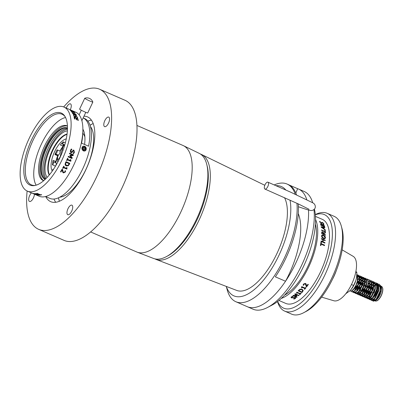 <?xml version="1.0" encoding="UTF-8"?>
<svg xmlns="http://www.w3.org/2000/svg" width="403" height="403" viewBox="0 0 403 403"><rect width="100%" height="100%" fill="white"/><g stroke="black" fill="none" stroke-linecap="round" stroke-linejoin="round"><path stroke-width="0.6" d="M67.759 209.212A5.194 2.196 -66.5 0 0 67.769 214.693A5.194 2.196 -66.5 0 0 71.925 210.653A5.194 2.196 -66.5 0 0 71.91 205.167A5.194 2.196 -66.5 0 0 67.759 209.212M31.424 192.876A5.194 2.196 -66.5 0 0 29.474 195.974A5.194 2.196 -66.5 0 0 29.49 201.455A5.194 2.196 -66.5 0 0 33.64 197.41A5.194 2.196 -66.5 0 0 34.441 194.191M70.278 109.807A5.194 2.196 -66.5 0 0 70.475 109.354A5.194 2.196 -66.5 0 0 70.465 103.868A5.194 2.196 -66.5 0 0 66.309 107.913A5.194 2.196 -66.5 0 0 66.253 108.059M104.594 121.152A5.194 2.196 -66.5 0 0 104.604 126.638A5.194 2.196 -66.5 0 0 108.76 122.593A5.194 2.196 -66.5 0 0 108.75 117.112A5.194 2.196 -66.5 0 0 104.594 121.152M226.325 286.432A59.589 25.218 -66.5 0 0 281.541 249.492A59.589 25.218 -66.5 0 0 290.039 200.145M285.828 190.025A59.589 25.218 -66.5 0 0 275.995 185.692M274.236 184.922A64.173 27.157 113.5 0 1 287.042 184.035A64.173 27.157 113.5 0 1 295.208 194.226M296.961 203.293A64.173 27.157 113.5 0 1 287.188 251.784A64.173 27.157 113.5 0 1 235.881 301.736A64.173 27.157 113.5 0 1 227.211 289.868L226.274 286.412M58.571 197.777A48.128 20.367 -66.5 0 0 58.954 199.984M287.042 184.035L288.311 184.584A64.173 27.157 113.5 0 1 296.482 194.805M298.235 203.883A64.173 27.157 113.5 0 1 288.457 252.333A64.173 27.157 113.5 0 1 275.365 276.836L285.526 281.249A59.589 25.218 -66.5 0 0 298.27 213.63M289.112 184.972L297.641 188.68A64.173 27.157 113.5 0 1 298.467 189.002A64.173 27.157 113.5 0 1 298.568 189.042A64.173 27.157 113.5 0 1 306.764 199.601M154.883 258.872A57.186 24.2 -66.5 0 0 156.122 259.446L236.717 290.427A53.478 22.628 -66.5 0 0 279.093 248.646A53.478 22.628 -66.5 0 0 284.498 197.661M156.122 259.446A57.186 24.2 -66.5 0 0 201.435 214.759A57.186 24.2 -66.5 0 0 201.707 154.571A57.186 24.2 -66.5 0 0 200.442 154.052M90.635 231.942L136.748 251.986A58.057 24.568 -66.5 0 0 137.166 252.157L153.573 258.464A57.302 24.251 -66.5 0 0 166.464 256.585L168.006 255.754A55.74 23.586 -66.5 0 0 199.631 214.028A55.74 23.586 -66.5 0 0 207.112 165.774L206.674 164.081A57.302 24.251 -66.5 0 0 199.253 153.372L183.446 145.679A58.057 24.568 -66.5 0 0 183.038 145.493L136.924 125.449M166.464 256.585A57.302 24.251 -66.5 0 0 198.981 213.686A57.302 24.251 -66.5 0 0 206.674 164.081M137.166 252.157A58.057 24.568 -66.5 0 0 183.169 206.789A58.057 24.568 -66.5 0 0 183.446 145.679M27.127 191.007A76.394 32.326 -66.5 0 0 38.668 229.347L64.057 240.379A76.394 32.326 -66.5 0 0 125.137 180.912A76.394 32.326 -66.5 0 0 124.96 100.256L99.571 89.219A76.394 32.326 -66.5 0 0 63.669 106.941M38.668 229.347A76.394 32.326 -66.5 0 0 99.743 169.875A76.394 32.326 -66.5 0 0 99.571 89.219M45.746 196.604A46.219 19.556 -66.5 0 0 50.692 201.671A46.219 19.556 -66.5 0 0 87.647 165.688A46.219 19.556 -66.5 0 0 87.542 116.895A46.219 19.556 -66.5 0 0 83.99 116.185M54.002 199.027A46.219 19.556 -66.5 0 0 55.71 202.281M91.41 120.149A46.219 19.556 -66.5 0 0 87.864 121.117M308.507 209.998A64.173 27.157 113.5 0 1 287.445 278.302A64.173 27.157 113.5 0 1 247.306 306.703A64.173 27.157 -66.5 0 0 285.526 281.249M295.822 193.027L297.641 188.68M91.939 124.089A48.128 20.367 -66.5 0 0 90.071 125.313M235.881 301.736L247.306 306.703A64.173 27.157 113.5 0 1 247.21 306.658M304.079 191.44A64.173 27.157 113.5 0 1 304.179 191.485A64.173 27.157 113.5 0 1 304.28 191.526A64.173 27.157 113.5 0 1 312.663 202.684M313.987 209.555A64.173 27.157 113.5 0 1 267.612 307.429A64.173 27.157 113.5 0 1 253.024 309.187A64.173 27.157 113.5 0 1 252.923 309.141M314.411 209.137A59.589 25.218 113.5 0 1 305.273 262.645A59.589 25.218 113.5 0 1 272.206 305.006L267.612 307.429M277.672 301.444A51.03 21.596 -66.5 0 0 326.218 263.97A51.03 21.596 -66.5 0 0 315.337 214.789M315.317 214.608A53.322 22.563 113.5 0 1 327.155 213.298A53.322 22.563 113.5 0 1 329.125 264.912A53.322 22.563 113.5 0 1 284.644 311.101A53.322 22.563 113.5 0 1 277.526 301.555M341.341 226.194L342.021 228.697A51.03 21.596 113.5 0 1 337.014 268.66A51.03 21.596 113.5 0 1 306.048 311.464L303.751 312.678A53.322 22.563 -66.5 0 0 336.107 267.95A53.322 22.563 -66.5 0 0 341.341 226.194A53.322 22.563 -66.5 0 0 334.137 216.33L327.155 213.298M284.644 311.101L291.626 314.139A53.322 22.563 -66.5 0 0 303.751 312.678M295.742 297.832L295.344 298.532L294.125 299.036L293.505 298.769A45.836 19.394 113.5 0 0 293.525 298.754L294.91 298.341L294.905 297.575L291.52 297.908L290.996 297.268L292.523 296.235L293.122 296.497A45.836 19.394 113.5 0 1 293.102 296.517L291.797 296.966L291.817 297.656L295.182 297.278L295.747 297.973M294.91 298.341L294.91 297.51L291.53 297.842L291.001 297.233M293.102 296.517L291.807 296.9L291.817 297.656M298.699 295.711L295.414 294.281L296.946 295.857A45.836 19.394 113.5 0 1 296.749 296.029L293.837 295.636L297.122 297.061A45.836 19.394 113.5 0 1 296.799 297.318L292.991 295.666A45.836 19.394 113.5 0 0 293.455 295.288L296.23 295.651L294.759 294.17A45.836 19.394 113.5 0 0 295.213 293.762L299.021 295.419A45.836 19.394 113.5 0 1 298.699 295.711L295.414 294.281M296.628 292.407A45.836 19.394 113.5 0 0 296.89 292.145L300.311 293.636A45.836 19.394 113.5 0 0 300.829 293.107L301.212 293.273A45.836 19.394 113.5 0 1 299.857 294.628L299.474 294.462A45.836 19.394 113.5 0 0 299.988 293.958L297.434 292.845A45.836 19.394 113.5 0 1 296.92 293.349L296.583 293.203L296.885 292.759L296.628 292.407L296.885 292.759M315.559 219.529A45.836 19.394 113.5 0 1 293.646 289.722A45.836 19.394 113.5 0 1 281.289 298.376M315.458 216.376L322.264 219.333A45.836 19.394 113.5 0 1 327.75 251.009A45.836 19.394 113.5 0 1 305.388 294.83A45.836 19.394 113.5 0 1 285.722 303.409L278.916 300.452M284.563 295.127A43.544 18.427 -66.5 0 0 293.575 288.049A43.544 18.427 -66.5 0 0 315.423 224.139M323.176 224.234L323.332 223.579L322.41 222.698L321.977 222.748L322.027 223.222L321.206 223.393L319.755 222.008L319.675 221.328L320.274 221.59L320.194 222.199L321.035 223.035L321.488 222.94L321.433 222.431L322.193 222.36L323.12 222.94L323.765 223.771L323.805 224.526L323.186 224.254A45.836 19.394 113.5 0 1 323.186 224.254L323.191 224.259M322.41 222.698L321.937 222.809L321.962 223.469M320.249 221.625L320.274 221.59A45.836 19.394 113.5 0 1 320.284 221.61L320.153 222.26L320.995 223.096L321.488 222.94M320.587 223.912L322.103 224.637L322.959 224.451L324.43 225.972A45.836 19.394 113.5 0 1 324.672 226.919L320.864 225.262A45.836 19.394 113.5 0 0 320.662 224.476L320.627 223.856L322.188 224.406M324.843 227.72L323.841 227.539A45.836 19.394 113.5 0 1 324.057 228.849L325.161 229.609A45.836 19.394 113.5 0 1 325.216 230.022L321.251 227.257A45.836 19.394 113.5 0 0 321.161 226.733L324.768 227.337A45.836 19.394 113.5 0 1 324.843 227.72M324.939 231.428A45.836 19.394 113.5 0 0 324.783 229.871L325.221 230.058A45.836 19.394 113.5 0 1 325.402 232.027L321.594 230.375A45.836 19.394 113.5 0 0 321.564 229.962L324.939 231.428L321.569 230.032M325.453 232.949L323.992 233.433A45.836 19.394 113.5 0 1 324.002 234.153L325.493 234.803A45.836 19.394 113.5 0 1 325.493 235.246L321.685 233.594A45.836 19.394 113.5 0 0 321.68 232.632L321.866 231.851L322.692 231.831L323.831 232.989L325.428 232.445A45.836 19.394 113.5 0 1 325.453 232.949M323.579 235.181L325.045 236.274L325.513 237.72L324.909 238.742L323.397 238.571L321.952 237.453L321.513 235.982L322.088 234.984L323.579 235.181L324.999 236.309L325.473 237.76L324.868 238.778M321.851 235.135L323.538 235.221M322.637 241.604A45.836 19.394 113.5 0 0 322.863 239.689L321.367 239.039A45.836 19.394 113.5 0 0 321.418 238.556L325.226 240.208A45.836 19.394 113.5 0 1 325.176 240.692L323.297 239.876A45.836 19.394 113.5 0 1 323.07 241.79L324.949 242.606A45.836 19.394 113.5 0 1 324.878 243.105L321.07 241.452A45.836 19.394 113.5 0 0 321.141 240.954L322.637 241.604L321.136 240.994M321.191 243.654L324.566 245.12A45.836 19.394 113.5 0 1 324.48 245.634L321.105 244.163A45.836 19.394 113.5 0 1 320.838 245.603L320.405 245.417A45.836 19.394 113.5 0 0 320.984 242.052L321.418 242.238A45.836 19.394 113.5 0 1 321.191 243.654L324.526 245.145A45.761 19.364 113.5 0 1 324.445 245.618M305.912 285.223L305.091 283.848L303.973 284.246L303.635 285.314A45.836 19.394 113.5 0 1 303.615 285.339L303.081 285.107L303.545 284.044L305.414 283.359L306.038 283.893L306.602 286.125A45.836 19.394 113.5 0 0 307.917 284.276L308.35 284.468A45.836 19.394 113.5 0 1 306.688 286.785L306.159 286.553L305.822 284.896M306.24 284.362L306.602 286.125M301.494 286.926A45.836 19.394 113.5 0 0 301.751 286.604L305.172 288.095A45.836 19.394 113.5 0 0 305.675 287.445L306.063 287.611A45.836 19.394 113.5 0 1 304.739 289.289L304.351 289.122A45.836 19.394 113.5 0 0 304.859 288.493L302.305 287.379A45.836 19.394 113.5 0 1 301.797 288.009L301.459 287.863L301.751 287.324L301.494 286.926L301.751 287.324M303.217 290.432L302.588 291.802A45.836 19.394 113.5 0 1 301.953 292.492L298.144 290.835A45.836 19.394 113.5 0 0 298.774 290.15L300.023 289.208L302.169 289.273L303.217 290.553L302.582 291.747A45.761 19.364 113.5 0 1 301.953 292.437L298.18 290.8M295.747 297.767L295.354 298.467L294.13 298.971L293.611 298.744M294.92 298.275L294.91 297.51L294.92 298.275M291.807 296.9L291.827 297.59L291.807 296.9M296.91 295.827A45.761 19.364 113.5 0 1 296.749 295.968L293.837 295.636M297.076 297.041A45.761 19.364 113.5 0 1 296.804 297.258L293.046 295.621M296.23 295.651L294.764 294.109M298.976 295.399A45.761 19.364 113.5 0 1 298.699 295.651M299.857 294.628L299.515 294.422M299.988 293.958L297.434 292.79A45.761 19.364 113.5 0 1 296.92 293.293L296.618 293.162M296.88 292.704L296.628 292.351L296.88 292.704M301.177 293.258A45.761 19.364 113.5 0 1 299.857 294.568M302.653 290.598L301.807 289.631L300.154 289.566L299.212 290.276A45.761 19.364 113.5 0 1 298.9 290.623L301.842 291.953A45.836 19.394 113.5 0 0 302.159 291.611L302.648 290.518M300.154 289.566L299.217 290.331A45.836 19.394 113.5 0 1 298.9 290.679M301.807 289.631L300.164 289.621M302.658 290.649L301.812 289.681M304.739 289.289L304.381 289.087M304.859 288.493L302.295 287.334A45.761 19.364 113.5 0 1 301.787 287.964L301.484 287.828M301.746 287.274L301.489 286.881L301.746 287.274M306.028 287.596A45.761 19.364 113.5 0 1 304.728 289.238M306.688 286.785L306.149 286.513M305.897 285.178L305.076 283.808L303.958 284.201L303.62 285.274A45.761 19.364 113.5 0 1 303.605 285.294L303.086 285.067M306.235 284.347L306.315 284.649M308.32 284.453A45.761 19.364 113.5 0 1 306.678 286.74M321.105 244.163L321.065 244.188A45.761 19.364 113.5 0 1 320.803 245.588M320.979 242.092L321.377 242.263A45.761 19.364 113.5 0 1 321.151 243.679M323.297 239.876L323.256 239.906A45.761 19.364 113.5 0 1 323.03 241.82L324.909 242.636A45.761 19.364 113.5 0 1 324.843 243.09M321.413 238.601L325.186 240.243A45.761 19.364 113.5 0 1 325.14 240.677M322.153 235.629L321.906 236.203L323.397 238.082L324.813 238.128M321.906 236.203L323.438 238.047L324.833 238.108L325.08 237.528L323.564 235.679L322.173 235.609L321.947 236.168M323.992 233.433L323.952 233.478A45.761 19.364 113.5 0 1 323.957 234.198L325.453 234.848A45.761 19.364 113.5 0 1 325.453 235.231M321.826 231.891L322.652 231.876L323.79 233.035L325.387 232.491A45.761 19.364 113.5 0 1 325.407 232.964M322.078 233.377L323.564 233.967L322.078 233.377A45.761 19.364 113.5 0 0 322.073 232.843L322.118 232.803A45.836 19.394 113.5 0 1 322.118 233.337M322.234 232.314L322.073 232.843L322.239 232.314L322.118 232.803L322.239 232.314L322.738 232.314L323.564 233.503A45.836 19.394 113.5 0 1 323.564 233.967M324.793 229.942L325.176 230.108A45.761 19.364 113.5 0 1 325.357 232.007M323.841 227.539L323.8 227.594A45.761 19.364 113.5 0 1 324.017 228.899L325.12 229.66A45.761 19.364 113.5 0 1 325.161 229.982M321.12 226.783L324.722 227.393A45.761 19.364 113.5 0 1 324.793 227.71M321.564 227.216L323.604 228.536A45.836 19.394 113.5 0 0 323.428 227.473L321.564 227.216M321.609 227.166L323.604 228.536M323.896 225.081L324.39 226.028A45.761 19.364 113.5 0 1 324.611 226.889M322.103 224.637L322.919 224.506L323.856 225.136M322.712 225.831L324.153 226.385L322.712 225.831A45.761 19.364 113.5 0 0 322.571 225.277L322.612 225.217A45.836 19.394 113.5 0 1 322.758 225.776M324.153 226.385A45.836 19.394 113.5 0 0 324.032 225.912L323.09 224.809L322.571 224.768L322.571 225.277M321.171 225.161L322.319 225.584L321.171 225.161A45.761 19.364 113.5 0 0 321.065 224.743L321.105 224.683A45.836 19.394 113.5 0 1 321.211 225.106M321.03 224.3L321.065 224.743L321.07 224.244L321.105 224.683L321.07 224.244L321.423 224.28L322.204 225.131A45.836 19.394 113.5 0 1 322.319 225.584M322.571 224.768L322.612 225.217M323.12 222.94L323.765 224.582M323.135 224.29L323.292 223.64M322.37 222.758L321.937 222.809L322.37 222.758M319.65 221.398L320.219 221.645M320.244 221.67L320.153 222.26L320.244 221.67M321.398 222.491L322.158 222.421L323.085 223M60.017 157.603A39.267 16.619 113.5 0 1 34.668 185.536A39.267 16.619 113.5 0 1 31.248 140.546A39.267 16.619 113.5 0 1 64.812 116.18A39.267 16.619 113.5 0 1 60.017 157.603M65.165 116.764A38.502 16.291 -66.5 0 0 62.077 114.24A38.502 16.291 -66.5 0 0 32.623 141.186A38.502 16.291 -66.5 0 0 31.384 184.861A38.502 16.291 -66.5 0 0 35.333 185.4M59.72 197.218A39.534 16.73 -66.5 0 0 74.802 187.098A39.534 16.73 -66.5 0 0 86.141 168.973A39.534 16.73 -66.5 0 0 93.335 144.465L93.244 145.276A38.209 16.17 113.5 0 1 90.151 159.109M93.335 144.465A39.534 16.73 -66.5 0 0 90.443 126.532M65.563 117.525A38.502 16.291 -66.5 0 0 41.046 144.848A38.502 16.291 -66.5 0 0 36.159 185.173M77.87 118.779A45.836 19.394 -66.5 0 1 78.288 120.547L77.855 120.356A45.836 19.394 -66.5 0 0 77.522 118.925L76.464 118.467A45.836 19.394 -66.5 0 1 76.792 119.898L76.358 119.711A45.836 19.394 -66.5 0 0 76.031 118.275L74.585 117.651A45.836 19.394 -66.5 0 1 74.913 119.081L74.479 118.89A45.836 19.394 -66.5 0 0 74.056 117.122L77.87 118.779L74.081 117.208M74.036 115.051A45.836 19.394 -66.5 0 1 74.046 115.072L73.9 115.716L74.787 116.648L75.245 116.568L75.21 116.069L76.021 115.913L77.477 117.288L77.502 118.049L76.902 117.792A45.836 19.394 -66.5 0 0 76.897 117.767L77.038 117.097L76.202 116.255L75.749 116.346L75.779 116.895L74.973 117.031L74.071 116.417L73.417 114.784L74.011 115.092M74.006 115.132L73.86 115.777L74.746 116.709L75.245 116.568M76.202 116.255L75.709 116.407L75.699 117.097M74.958 115.152L73.356 114.235L72.469 113.293L72.605 112.85L75.562 114.135L76.469 115.031L76.313 115.52L74.958 115.152M72.469 113.293L72.605 112.85L75.522 114.2L76.434 115.092L76.273 115.58M76.434 115.092L76.313 115.52M74.933 112.865A45.836 19.394 -66.5 0 1 75.104 113.072L71.729 111.606A45.836 19.394 -66.5 0 1 72.369 112.472L71.936 112.286A45.836 19.394 -66.5 0 0 71.124 111.213L74.933 112.865L71.23 111.339M71.669 111.253A45.836 19.394 -66.5 0 1 71.679 111.268L70.273 110.377L71.527 110.613L74.278 112.12L74.439 112.467L73.85 112.21A45.836 19.394 -66.5 0 0 73.835 112.195L71.744 110.785L70.716 110.397L71.628 111.324L70.716 110.397M70.273 110.377L71.527 110.613M73.225 111.424L74.439 112.467M73.835 112.195L73.835 111.918M34.965 194.417A45.836 19.394 -66.5 0 0 35.167 194.503L39.101 196.216A45.836 19.394 -66.5 0 0 74.167 164.137A45.836 19.394 -66.5 0 0 75.643 112.14L70.122 109.742A45.836 19.394 -66.5 0 1 70.384 109.858L69.749 109.581A45.836 19.394 -66.5 0 0 69.487 109.465L63.901 107.037A45.836 19.394 -66.5 0 0 28.84 139.116A45.836 19.394 -66.5 0 0 27.359 191.113A45.836 19.394 -66.5 0 0 62.42 159.034A45.836 19.394 -66.5 0 0 63.901 107.037M70.122 109.742A45.836 19.394 -66.5 0 0 69.86 109.631M71.88 149.291A45.836 19.394 -66.5 0 1 71.865 149.332L70.868 150.667L71.145 152.072L71.91 151.755L73.361 150.057L73.86 150.148L74.424 152.253L73.623 153.654L73.024 153.392A45.836 19.394 -66.5 0 0 73.039 153.352L73.991 152.062L73.714 150.767L72.913 151.14L72.338 152.163L71.004 152.702L70.344 151.901L70.434 150.475L71.26 149.019L71.88 149.291L71.245 149.034M71.109 152.072L71.386 152.133L70.832 150.667L71.83 149.332A45.761 19.364 -66.5 0 0 71.845 149.291M73.714 150.767L73.432 150.707M71.381 152.797L71.004 152.702M73.401 154.807A45.836 19.394 -66.5 0 1 73.109 155.583L70.565 155.78L72.248 157.769A45.836 19.394 -66.5 0 1 71.941 158.52L68.132 156.863A45.836 19.394 -66.5 0 0 68.354 156.329L71.638 157.754L69.875 155.634A45.836 19.394 -66.5 0 0 70.006 155.306L72.676 155.12L69.392 153.689A45.836 19.394 -66.5 0 0 69.593 153.15L73.401 154.807L69.588 153.16M67.543 158.253L67.931 158.419L67.543 158.253A45.836 19.394 -66.5 0 1 66.555 160.48L66.938 160.646A45.836 19.394 -66.5 0 0 67.321 159.805L70.716 161.276A45.761 19.364 -66.5 0 0 70.908 160.847L70.485 159.533L70.822 159.679L70.908 160.847M70.485 159.533A45.836 19.394 -66.5 0 1 70.112 160.384L67.558 159.271A45.836 19.394 -66.5 0 0 67.931 158.419M67.321 159.805L70.747 161.291A45.836 19.394 -66.5 0 0 70.938 160.862M67.432 126.043A29.832 12.624 -66.5 0 0 67.044 125.852A29.832 12.624 -66.5 0 0 44.224 146.732A29.832 12.624 -66.5 0 0 43.262 180.574A29.832 12.624 -66.5 0 0 43.66 180.725M83.174 117.918A43.544 18.427 113.5 0 1 88.559 146.193L81.577 143.161A43.544 18.427 113.5 0 0 82.862 130.507M45.569 196.528L49.856 198.392A43.544 18.427 -66.5 0 0 83.164 167.915A43.544 18.427 -66.5 0 0 84.57 118.522L83.174 117.913M83.34 174.781A38.209 16.17 113.5 0 1 75.336 186.478L74.802 187.098M32.829 193.49L31.333 192.841A45.836 19.394 -66.5 0 0 31.358 192.851A45.836 19.394 -66.5 0 0 31.56 192.936L35.368 194.589A45.836 19.394 -66.5 0 1 35.167 194.503M33.857 193.908L32.613 193.344L33.902 193.636L36.859 194.921L33.882 193.838M33.006 193.45L32.724 193.289M36.859 194.921L36.406 194.856M37.756 194.543A45.836 19.394 -66.5 0 1 36.728 194.548L38.225 195.198A45.836 19.394 -66.5 0 1 37.963 195.183L34.154 193.531A45.836 19.394 -66.5 0 0 34.416 193.546L36.295 194.362A45.836 19.394 -66.5 0 0 37.323 194.357L35.444 193.541A45.836 19.394 -66.5 0 0 35.711 193.521L39.519 195.178A45.836 19.394 -66.5 0 1 39.252 195.193L37.756 194.543L39.272 195.123A45.761 19.364 -66.5 0 0 39.383 195.117M40.184 194.845L36.809 193.38A45.836 19.394 -66.5 0 0 37.091 193.329L40.466 194.795A45.836 19.394 -66.5 0 0 41.262 194.614L41.695 194.8A45.836 19.394 -66.5 0 1 39.847 195.148L39.413 194.956A45.836 19.394 -66.5 0 0 40.184 194.845L36.94 193.359M65.629 170.907L65.221 172.101L63.402 172.897L62.772 172.348L62.153 169.975A45.836 19.394 -66.5 0 1 60.918 172.026L60.485 171.834A45.836 19.394 -66.5 0 0 62.037 169.245L62.566 169.477L63.221 171.955L63.724 172.403L64.812 171.935L65.095 170.731A45.836 19.394 -66.5 0 0 65.11 170.706L65.649 170.937L65.241 172.136L63.422 172.932L62.762 172.333M67.064 168.721A45.836 19.394 -66.5 0 1 66.848 169.124L63.422 167.638A45.836 19.394 -66.5 0 1 62.979 168.429L62.596 168.263A45.836 19.394 -66.5 0 0 63.745 166.167L64.127 166.333A45.836 19.394 -66.5 0 1 63.694 167.139L66.253 168.247A45.836 19.394 -66.5 0 0 66.686 167.441L67.024 167.588L66.787 168.273L67.064 168.721L66.762 168.242L67.044 168.696L66.762 168.242L66.999 167.562M65.054 164.364L65.498 162.716A45.836 19.394 -66.5 0 0 65.991 161.689L69.8 163.346A45.836 19.394 -66.5 0 1 69.311 164.364L68.253 165.759L66.203 165.925L65.598 165.532L65.054 164.364M84.585 144.465A34.723 14.694 -66.5 0 0 82.872 129.151M78.232 120.522A45.761 19.364 -66.5 0 0 77.824 118.835M76.464 118.467L76.424 118.522A45.761 19.364 -66.5 0 1 76.736 119.872M74.585 117.651L74.54 117.706A45.761 19.364 -66.5 0 1 74.857 119.056M73.396 114.85L73.991 115.107M74.746 116.709L75.205 116.623L74.746 116.709M75.17 116.129L75.981 115.973L77.436 117.349L77.462 118.109M76.162 116.316L75.709 116.407L76.162 116.316M72.429 113.354L72.565 112.911M72.847 113.283L74.777 114.905L76.001 114.905M74.777 114.905L76.036 114.845L76.051 115.117M76.036 114.845L74.097 113.52L72.903 113.485L74.817 114.845M71.729 111.606L71.694 111.671A45.761 19.364 -66.5 0 1 72.253 112.422M74.243 112.185L74.404 112.533M73.799 112.266L73.799 111.984L73.799 112.266M73.346 150.057L73.825 150.153L74.389 152.253L73.593 153.649M73.678 150.767L72.878 151.14L72.303 152.163L70.968 152.697M68.349 156.334L71.638 157.754M73.109 155.583L73.074 155.578A45.761 19.364 -66.5 0 0 73.366 154.802M73.074 155.578L70.535 155.775L72.248 157.769M71.91 158.51A45.761 19.364 -66.5 0 0 72.218 157.759M67.558 159.271L67.528 159.261A45.761 19.364 -66.5 0 0 67.9 158.409M66.938 160.646L66.913 160.631A45.761 19.364 -66.5 0 0 67.296 159.79M66.913 160.631L66.555 160.475M69.311 164.364L69.286 164.343A45.761 19.364 -66.5 0 0 69.769 163.331M69.286 164.343L68.228 165.739L66.178 165.9L65.588 165.517M65.558 164.212L66.5 165.366L68.072 165.245L68.873 164.187A45.836 19.394 -66.5 0 0 69.12 163.678L66.152 162.379A45.761 19.364 -66.5 0 1 65.906 162.888L65.558 164.212L65.941 165.013M69.12 163.678L66.152 162.379M65.906 162.888L65.931 162.908A45.836 19.394 -66.5 0 0 66.178 162.399M65.931 162.908L65.583 164.233M63.694 167.139L63.674 167.109A45.761 19.364 -66.5 0 0 64.097 166.318M66.848 169.124L66.822 169.099A45.761 19.364 -66.5 0 0 67.039 168.706M66.822 169.099L63.422 167.638M62.979 168.429L62.959 168.404A45.761 19.364 -66.5 0 0 63.402 167.608M62.959 168.404L62.601 168.247M62.546 169.446L63.211 171.935M62.153 169.975L62.133 169.945A45.761 19.364 -66.5 0 1 60.898 171.99L60.495 171.814M39.847 195.148L39.867 195.077A45.761 19.364 -66.5 0 0 41.6 194.76M39.867 195.077L39.559 194.941M37.323 194.357L35.605 193.531M36.728 194.548L36.754 194.478A45.761 19.364 -66.5 0 0 37.781 194.473M37.993 195.112L34.376 193.541M33.127 193.39L36.477 194.775M36.32 194.765L33.187 193.405M36.29 194.835L35.348 194.276M34.708 194.301L33.263 193.677A45.836 19.394 -66.5 0 1 33.086 193.596M43.731 180.67A29.792 12.609 113.5 0 1 45.615 146.742A29.792 12.609 113.5 0 1 67.437 126.129M82.827 133.252A29.792 12.609 113.5 0 1 84.882 136.995M45.176 179.375A28.019 11.858 113.5 0 1 42.169 175.129A28.019 11.858 113.5 0 1 46.894 147.438A28.019 11.858 113.5 0 1 62.319 128.774A28.019 11.858 113.5 0 1 67.477 128.068M45.141 179.411A28.019 11.858 113.5 0 1 45.126 179.406A28.019 11.858 113.5 0 1 46.249 147.155A28.019 11.858 113.5 0 1 67.462 128.013A28.019 11.858 113.5 0 1 67.477 128.018M45.463 179.103A28.019 11.858 113.5 0 1 48.269 148.037A28.019 11.858 113.5 0 1 67.472 128.466M55.377 154.223A28.019 11.858 113.5 0 1 55.513 153.901M64.984 129.983A28.019 11.858 113.5 0 1 67.457 129.156M49.458 174.766A23.298 9.858 113.5 0 1 56.299 144.153A23.298 9.858 113.5 0 1 67.029 134.35M49.267 174.998A23.298 9.858 113.5 0 1 55.871 143.962A23.298 9.858 113.5 0 1 67.064 134.048M47.166 177.38A25.973 10.992 113.5 0 1 54.027 142.068A25.973 10.992 113.5 0 1 67.372 130.884M55.156 166.721A18.221 7.712 113.5 0 1 55.191 166.021L52.43 164.822A18.221 7.712 -66.5 0 1 53.12 160.313L55.881 161.517A18.221 7.712 113.5 0 1 57.705 155.739L54.944 154.54A18.221 7.712 -66.5 0 1 57.155 149.851L59.916 151.049A18.221 7.712 113.5 0 1 61.458 148.48A18.221 7.712 113.5 0 1 63.115 146.173L63.004 144.158M52.914 170.167A18.221 7.712 -66.5 0 1 52.677 169.29L53.322 169.572M52.274 171.084A18.221 7.712 113.5 0 1 57.367 146.697A18.221 7.712 113.5 0 1 66.258 138.919M46.007 178.569A27.807 11.768 113.5 0 1 53.639 141.146A27.807 11.768 113.5 0 1 67.452 129.232M57.705 155.739L55.135 154.062M54.667 162.283L55.881 161.517M63.775 144.496L63.115 146.168L60.354 144.974A18.221 7.712 -66.5 0 1 63.236 141.891L65.346 142.813M52.702 164.943A2.292 0.972 -66.5 0 0 53.534 162.48A2.292 0.972 -66.5 0 0 53.176 161.638A2.292 0.972 -66.5 0 0 52.848 161.623M55.166 166.484A2.292 0.972 -66.5 0 0 56.264 163.668A2.292 0.972 -66.5 0 0 55.901 162.822L53.176 161.638M57.624 155.689A28.875 12.221 113.5 0 1 57.987 154.974M60.097 151.17A28.875 12.221 113.5 0 1 64.545 144.828M59.987 150.924A2.292 0.972 -66.5 0 1 59.921 152.863A2.292 0.972 -66.5 0 1 57.967 154.969L55.251 153.79A2.292 0.972 -66.5 0 0 57.191 151.679A2.292 0.972 -66.5 0 0 57.357 149.936M60.772 155.916A19.173 8.115 -66.5 0 0 59.306 158.203A2.564 1.083 113.5 0 1 57.624 159.467A2.564 1.083 113.5 0 1 57.226 158.314L57.327 156.727M57.402 155.543L57.453 154.742M63.08 145.564A28.875 12.221 113.5 0 1 64.017 144.596M61.684 143.408A2.292 0.972 -66.5 0 0 61.951 143.7A2.292 0.972 -66.5 0 0 63.271 142.853A2.292 0.972 -66.5 0 0 63.704 142.098M63.105 150.047A2.564 1.083 113.5 0 1 62.651 150.062A2.564 1.083 113.5 0 1 62.601 147.463L63.11 146.178M61.951 143.7L64.676 144.884A2.292 0.972 -66.5 0 0 64.772 144.914M57.241 156.958A4.851 2.055 113.5 0 1 57.639 158.832A19.173 8.115 -66.5 0 0 57.73 162.213M63.014 144.4A4.851 2.055 113.5 0 1 62.541 148.601A19.173 8.115 -66.5 0 0 60.208 157.185M56.158 154.732A28.875 12.221 113.5 0 1 56.289 154.238M55.841 162.797A28.875 12.221 113.5 0 1 57.009 157.613M57.584 155.659A28.875 12.221 113.5 0 1 57.825 154.903M55.76 162.762A28.875 12.221 113.5 0 1 58.485 154.908M60.128 151.286A28.875 12.221 113.5 0 1 62.188 147.412M63.1 145.881A28.875 12.221 113.5 0 1 63.931 144.561M84.736 98.272A6.226 6.226 0 0 1 92.836 102.09A4.488 0.292 -154.8 0 1 92.836 102.11A4.488 0.292 -154.8 0 1 90.388 101.249A4.488 0.292 -154.8 0 1 84.721 98.287A4.488 0.292 -154.8 0 1 84.736 98.272L79.598 109.148A4.488 0.292 -154.8 0 0 85.27 112.11A4.488 0.292 -154.8 0 0 87.718 112.971L92.836 102.11M82.469 150.047A2.519 2.131 71.4 0 0 85.542 150.606A2.519 2.131 71.4 0 0 85.718 147.135A2.519 2.131 71.4 0 0 82.65 146.581A2.519 2.131 71.4 0 0 82.469 150.047M85.234 150.178L83.557 150.379L82.419 148.793L82.958 147.009L84.635 146.808L85.774 148.39L85.234 150.178L84.791 149.891L85.209 148.5L84.323 147.271L83.018 147.427L82.6 148.813L83.486 150.047L84.791 149.891M83.532 150.042L83.859 148.959L82.973 147.725L84.323 147.271L84.635 146.808M83.859 148.959L85.774 148.39M83.018 147.427L82.958 147.009M83.557 150.379L83.486 150.047M264.988 189.088A3.758 1.632 -66.5 0 0 267.96 186.216A3.758 1.632 -66.5 0 0 267.935 182.171A3.758 1.632 -66.5 0 0 267.889 182.151A3.758 1.632 -66.5 0 0 264.912 185.022A3.758 1.632 -66.5 0 0 264.937 189.067A3.758 1.632 -66.5 0 0 264.988 189.088M379.404 295.792A7.939 3.36 113.5 0 1 373.813 300.376A7.939 3.36 113.5 0 1 372.71 298.774M366.201 286.77L374.458 290.356A1.506 0.635 113.5 0 1 374.332 292.22A1.506 0.635 113.5 0 1 373.259 293.117L362.826 288.583M371.838 289.223A6.911 2.927 113.5 0 1 373.299 287.077M373.858 286.478A6.911 2.927 113.5 0 1 376.614 285.4A6.911 2.927 113.5 0 1 376.039 293.948A6.911 2.927 113.5 0 1 371.103 298.074A6.911 2.927 113.5 0 1 370.639 291.979M377.047 285.586L378.195 284.926L381.077 286.17L381.273 286.664A8.272 3.501 113.5 0 1 379.591 295.742A8.272 3.501 113.5 0 1 375.203 300.623A8.272 3.501 113.5 0 1 373.193 300.341L374.906 300.613L377.057 298.88L380.553 291.51L380.523 286.462L379.893 285.47L377.561 285.178L376.886 285.52M381.077 286.17L379.445 295.716L375.107 300.658L374.352 300.829M377.974 285.989A8.272 3.501 113.5 0 1 381.173 286.432M349.683 290.951L351.073 291.157L353.461 289.253L355.804 285.566L357.37 281.093L357.355 275.486L356.856 274.609M351.078 291.157L352.277 292.069L352.847 291.913L355.229 290.009L359.128 281.863L359.113 276.272L358.428 275.194L356.877 274.634M353.34 291.666L354.025 292.825L356.977 290.77L360.876 282.624L360.861 277.032L360.181 275.954L357.436 275.717M354.025 292.825L352.827 291.918M355.088 292.427L355.778 293.585L358.725 291.53L362.629 283.385L362.609 277.793L361.929 276.715L359.38 276.393L357.743 277.41M355.778 293.585L354.575 292.679M355.159 292.387L353.95 291.974L353.703 291.434M355.481 292.15C357.123 293.308 357.809 294.039 357.526 294.346L360.478 292.291L364.377 284.145L364.362 278.554L363.677 277.471L361.133 277.153L358.786 278.821L357.552 280.251M357.526 294.346L356.323 293.439M358.584 293.948L359.275 295.107L362.226 293.052L366.125 284.906L366.11 279.314L365.425 278.231L362.881 277.914L360.534 279.581L357.894 283.158M356.6 285.878L355.567 289.596M359.275 295.107C357.632 293.948 356.947 293.218 357.229 292.91L358.549 293.918M357.058 292.85L357.209 293.243L357.229 292.91M361.028 295.867C359.38 294.709 358.7 293.978 358.977 293.671C360.625 294.825 361.305 295.56 361.028 295.867L363.974 293.812L367.879 285.667L367.858 280.075L367.178 278.992L364.629 278.675M364.075 278.936L362.287 280.342L359.642 283.919M358.348 286.639L357.315 290.356M358.544 291.737L358.957 293.999L359.552 288.991L360.096 287.399M362.776 296.628C361.128 295.47 360.448 294.739 360.73 294.432C362.373 295.585 363.058 296.321 362.776 296.628L365.728 294.573L369.627 286.427L369.611 280.836L368.926 279.753L367.365 279.198M365.823 279.697L364.035 281.103L361.39 284.679M360.761 289.616L360.554 294.366L360.816 291.878M364.524 297.389C362.881 296.23 362.196 295.5 362.478 295.192C364.121 296.346 364.806 297.082 364.524 297.389L367.476 295.334L371.375 287.188L371.359 281.596L370.674 280.513L369.113 279.959M366.488 281.213L365.118 282.589M363.063 288.689L362.619 289.989L362.458 295.52L363.048 290.513L363.597 288.916M366.272 298.149C364.629 296.991 363.949 296.26 364.226 295.948C365.874 297.107 366.554 297.842 366.272 298.149L369.224 296.094L373.123 287.949L373.107 282.357L372.427 281.274L370.866 280.72M366.297 284.055L364.891 286.201M364.816 289.45L364.367 290.749L364.206 296.281L364.801 291.273L365.345 289.676M368.025 298.91C366.377 297.752 365.697 297.021 365.979 296.709C367.622 297.867 368.302 298.603 368.025 298.91L370.972 296.85L374.876 288.709L374.855 283.113L374.175 282.035L372.614 281.48M369.989 282.735L368.614 284.11M368.045 284.815L366.639 286.961M366.564 290.205L366.115 291.51L365.954 297.041L366.549 292.034L367.093 290.437M369.773 299.671C368.13 298.512 367.445 297.782 367.727 297.469C369.37 298.628 370.055 299.364 369.773 299.671L372.725 297.61L376.624 289.47L376.609 283.873L375.923 282.795L373.178 282.553M371.737 283.495L368.387 287.722M368.312 290.966L367.868 292.271L367.707 297.802L368.297 292.795L368.846 291.198M371.521 300.431C369.878 299.273 369.193 298.542 369.475 298.23C371.123 299.389 371.803 300.124 371.521 300.431L374.473 298.371L378.372 290.225L378.357 284.634L377.671 283.556L376.11 283.002M370.065 291.727L369.616 293.031L369.304 298.17L369.692 298.819L371.405 299.091L373.556 297.364L377.057 289.989L377.027 284.941L376.392 283.949L374.06 283.662L375.128 283.233L373.722 284.065M373.485 284.256L372.115 285.626M371.546 286.332L370.135 288.483M369.304 298.17L370.594 291.958M373.193 300.341L373.274 301.192L373.838 301.036L376.221 299.132L380.125 290.986L380.105 285.395L379.425 284.317L376.876 283.994L373.863 286.387M373.274 301.192C371.662 300.059 370.972 299.333 371.213 299.011L371.143 298.094M370.82 297.908L371.213 299.011M371.052 298.93L371.445 299.58L373.153 299.852L375.309 298.124L378.805 290.749L378.775 285.702L378.145 284.709L375.813 284.417L373.888 285.727M373.425 286.195L371.365 289.016M374.06 283.662L373.662 283.843M373.465 283.954L372.14 284.966M371.677 285.435L369.616 288.256M367.551 297.409L367.944 298.059L369.657 298.331L371.808 296.603L375.304 289.228L375.274 284.18L374.644 283.188L373.223 282.684M373.128 282.689L371.914 283.082M371.712 283.193L370.387 284.206M369.924 284.674L367.868 287.495M365.803 296.648L366.196 297.298L367.909 297.57L370.06 295.842L373.556 288.467L373.526 283.425L372.896 282.427L371.485 281.924M371.38 281.929L370.564 282.14M369.964 282.432L368.639 283.445M366.307 286.417L366.115 286.735M364.055 295.888L364.443 296.537L366.156 296.81L368.312 295.082L371.808 287.707L371.778 282.664L371.148 281.667L369.722 281.163M369.627 281.168L368.816 281.38M364.559 285.656L364.367 285.974M362.302 295.127L362.695 295.777L364.408 296.049L366.559 294.321L370.055 286.946L369.793 281.42M366.463 280.911L364.947 282.115L362.811 284.896M360.554 294.366L360.947 295.016L362.66 295.288L364.811 293.56L368.307 286.185L368.277 281.143L367.858 280.075M368.045 280.659L367.647 280.145L366.226 279.642M366.131 279.647L363.199 281.354L360.871 284.453M359.567 287.168L359.008 288.855M358.806 293.611L359.199 294.255L360.907 294.528L363.063 292.8L366.559 285.43L366.529 280.382L366.11 279.314M366.297 279.899L365.899 279.385L363.566 279.098L361.451 280.594L359.118 283.692M357.819 286.407L356.796 290.976M357.123 293.006L357.446 293.495L359.159 293.767L361.31 292.039L364.811 284.669L364.78 279.622L364.146 278.629L361.42 278.518M361.219 278.629L359.698 279.833L357.37 282.931M356.066 285.646L355.048 290.215M355.421 292.341L355.698 292.734L357.411 293.006L359.562 291.278L363.058 283.908L363.027 278.861L362.398 277.869L360.065 277.576L357.678 279.355M354.595 292.669L357.814 290.518L361.31 283.148L361.279 278.1L360.65 277.108L358.317 276.816L357.718 277.108M353.411 291.626L356.066 289.757L359.562 282.387L359.531 277.34L358.902 276.347L357.476 275.838M351.073 291.157L354.313 288.996L357.809 281.626L357.547 276.095M353.748 291.399L355.053 292.397M352 290.639L353.305 291.636M345.784 293.737L349.95 290.699L351.25 289.299L353.587 285.465L351.476 284.548M355.748 272.201L356.902 272.705L356.388 278.387L355.829 280.533L353.587 285.465M355.935 271.229L356.902 272.705M356.705 276.413A12.085 5.113 113.5 0 1 356.69 276.529A12.085 5.113 113.5 0 1 356.388 278.387M355.829 280.533A12.085 5.113 113.5 0 1 351.25 289.299M378.221 286.1A7.939 3.36 113.5 0 1 380.145 285.813A7.939 3.36 113.5 0 1 381.379 289.374M336.55 269.884A26.739 11.314 113.5 0 1 336.505 270.015A26.739 11.314 113.5 0 1 332.425 279.37M342.152 249.86L353.174 256.338A24.256 10.266 113.5 0 1 354.096 278.176A24.256 10.266 113.5 0 1 333.86 300.764L321.609 297.127M298.613 206.815L298.396 206.739A3.758 3.405 109.1 0 0 298.613 206.815L298.613 206.815C310.547 210.885 311.005 210.734 312.688 210.28C314.239 209.605 315.111 208.578 315.302 207.197C315.403 205.354 314.667 203.943 313.101 202.966L290.83 192.256L267.935 182.171M374.755 295.696A7.214 3.053 -66.5 0 0 374.689 296.064M375.002 299.772A7.214 3.053 -66.5 0 0 375.43 300.255M375.762 300.079A6.911 2.927 113.5 0 1 375.551 300.008L371.103 298.074M374.538 296.245A6.911 2.927 113.5 0 1 374.578 295.978M375.128 293.792A6.911 2.927 113.5 0 1 376.12 291.46A6.911 2.927 113.5 0 1 377.621 289.163M374.034 299.348A7.939 3.36 -66.5 0 0 374.553 300.497M375.138 300.955A7.939 3.36 -66.5 0 0 380.815 296.21A7.939 3.36 -66.5 0 0 381.47 286.387C383.439 287.757 383.278 291.042 380.986 296.255C378.079 301.061 376.785 300.809 376.664 300.945L374.735 300.779M380.951 296.255A7.642 3.234 113.5 0 1 377.097 300.653M374.956 300.366A7.642 3.234 113.5 0 1 374.538 299.57M376.614 285.4L381.062 287.334A6.911 2.927 113.5 0 1 381.258 287.44M380.044 286.891A7.642 3.234 113.5 0 1 380.981 286.654M382.583 288.029A7.642 3.234 113.5 0 1 380.966 296.225M381.157 287.082A7.214 3.053 -66.5 0 0 380.508 287.092M377.586 289.394A7.214 3.053 -66.5 0 0 376.276 291.475M380.734 286.271A7.939 3.36 -66.5 0 0 379.54 286.674M264.806 185.284L201.707 154.571M247.306 306.703L253.024 309.187M298.467 189.002L304.179 191.485M31.358 192.851L27.359 191.113M85.804 112.336L81.859 120.704M81.31 110.221L79.114 114.875M308.975 209.253L298.769 204.13L264.937 189.067M377.576 289.47L376.291 291.505L374.735 296.004M373.813 300.376L374.589 300.714M356.932 282.745L363.929 285.782M359.38 276.393L358.317 276.816M361.133 277.153L360.065 277.576M362.881 277.914L361.813 278.337M373.38 282.478L372.312 282.901M376.876 283.994L375.813 284.417M378.195 284.926L377.561 285.178M373.838 301.036L374.906 300.613M380.105 285.395L380.523 286.462M372.09 300.275L373.153 299.852M378.357 284.634L378.775 285.702M370.342 299.515L371.405 299.091M376.609 283.873L377.027 284.941M368.589 298.754L369.657 298.331M374.855 283.113L375.274 284.18M366.841 297.993L367.909 297.57M373.107 282.357L373.526 283.425M365.093 297.233L366.156 296.81M371.359 281.596L371.778 282.664M363.345 296.472L364.408 296.049M369.611 280.836L370.025 281.904M361.592 295.711L362.66 295.288M359.844 294.951L360.907 294.528M358.096 294.19L359.159 293.767M364.362 278.554L364.78 279.622M356.343 293.429L357.411 293.006M362.609 277.793L363.027 278.861M360.861 277.032L361.279 278.1M352.847 291.913L353.91 291.485M359.113 276.272L359.531 277.34M357.355 275.486L357.778 276.579M355.829 285.541L361.078 287.823M380.145 285.813L381.042 286.206M381.102 286.231L381.47 286.387M93.153 123.484L90.04 125.227M58.49 197.813L59.342 201.278"/></g></svg>

